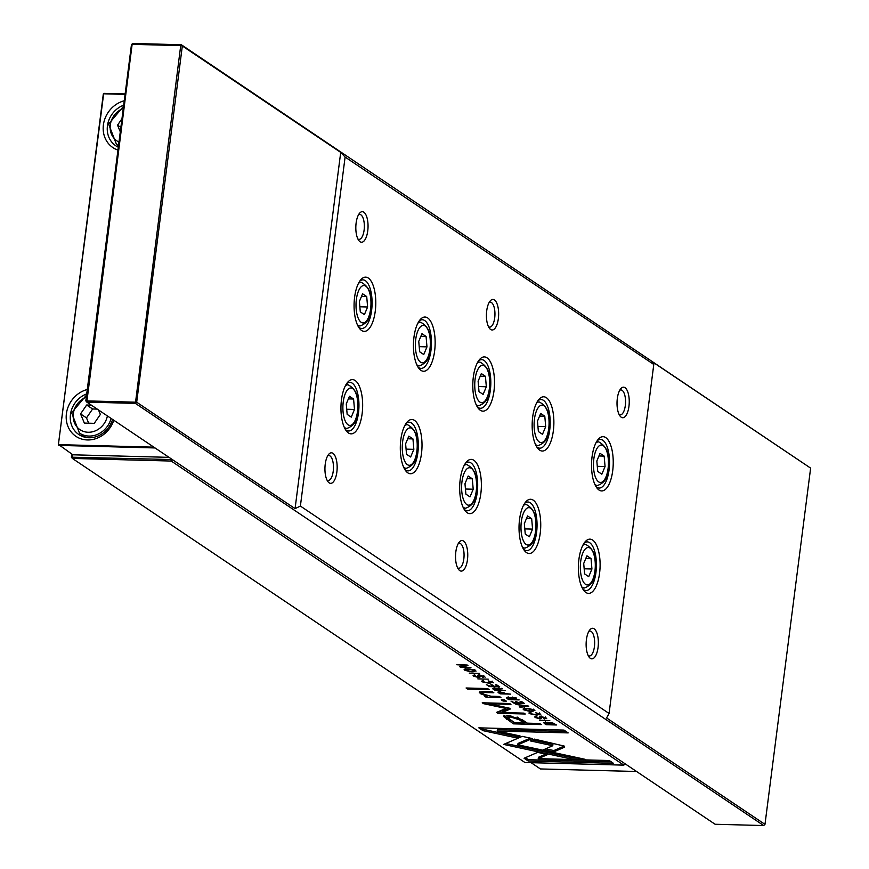 <?xml version="1.0" encoding="UTF-8"?>
<svg xmlns="http://www.w3.org/2000/svg" width="869" height="869" viewBox="0 0 869 869"><rect width="100%" height="100%" fill="white"/><g stroke="black" fill="none" stroke-linecap="round" stroke-linejoin="round"><path stroke-width="1.3" d="M531.089 762.678L540.42 768.946L636.575 771.498M113.796 420.238A26.504 23.561 123.9 0 1 87.411 439.953A26.504 23.561 123.9 0 1 66.185 417.185A26.504 23.561 123.9 0 1 87.28 389.497M86.715 393.885A23.387 20.78 -56.1 0 0 70.704 413.003A23.387 20.78 -56.1 0 0 78.84 434.543A23.387 20.78 -56.1 0 0 88.986 437.737A23.387 20.78 -56.1 0 0 112.546 419.401M169.042 457.355L72.877 454.802L58.712 444.635L153.856 447.155M97.241 409.103L92.603 408.984L86.498 417.891L88.681 423.192M120.856 127.395L117.543 125.179L121.975 118.716M120.291 131.816L117.543 125.179M91.299 405.117L86.672 404.997L80.556 413.905L84.347 423.084L94.254 423.344L100.359 414.437L98.512 409.962M92.603 408.984L86.672 404.997M86.498 417.891L80.556 413.905M81.588 434.511A23.387 20.78 -56.1 0 0 83.239 436.716M123.713 105.16A23.387 20.78 -56.1 0 0 107.691 124.267A23.387 20.78 -56.1 0 0 115.827 145.807A23.387 20.78 -56.1 0 0 118.314 147.219M117.956 150.087A26.504 23.561 123.9 0 1 103.389 124.951A26.504 23.561 123.9 0 1 124.267 100.761M125.093 94.373L103.65 93.809L58.375 444.776L103.324 93.95L103.965 93.363L125.147 93.928M155.03 447.948L58.875 445.395L58.375 444.776M103.965 93.363L103.324 93.95M619.108 414.502A12.47 4.986 91.5 0 0 620.227 414.861A12.47 4.986 91.5 0 0 625.311 405.584A12.47 4.986 91.5 0 0 620.89 389.92A12.47 4.986 91.5 0 0 619.749 390.214M617.316 398.545A15.284 6.105 -88.5 0 1 620.835 388.639A15.284 6.105 -88.5 0 1 627.299 390.724A15.284 6.105 -88.5 0 1 628.95 406.366A15.284 6.105 -88.5 0 1 620.108 416.132A15.284 6.105 -88.5 0 1 617.316 398.545M588.215 655.617A12.47 4.986 91.5 0 0 589.334 655.976A12.47 4.986 91.5 0 0 594.418 646.699A12.47 4.986 91.5 0 0 589.997 631.035A12.47 4.986 91.5 0 0 588.856 631.328M586.423 639.66A15.284 6.105 -88.5 0 1 589.942 629.753A15.284 6.105 -88.5 0 1 596.416 631.839A15.284 6.105 -88.5 0 1 598.057 647.481A15.284 6.105 -88.5 0 1 589.215 657.246A15.284 6.105 -88.5 0 1 586.423 639.66M488.508 326.755A12.47 4.986 91.5 0 0 489.627 327.113A12.47 4.986 91.5 0 0 494.711 317.826A12.47 4.986 91.5 0 0 490.29 302.173A12.47 4.986 91.5 0 0 489.149 302.466M486.716 310.798A15.284 6.105 -88.5 0 1 490.235 300.891A15.284 6.105 -88.5 0 1 496.699 302.966A15.284 6.105 -88.5 0 1 498.35 318.619A15.284 6.105 -88.5 0 1 489.508 328.384A15.284 6.105 -88.5 0 1 486.716 310.798M357.909 239.008A12.47 4.986 91.5 0 0 359.027 239.366A12.47 4.986 91.5 0 0 364.111 230.079A12.47 4.986 91.5 0 0 359.69 214.426A12.47 4.986 91.5 0 0 358.549 214.719M356.116 223.051A15.284 6.105 -88.5 0 1 359.636 213.144A15.284 6.105 -88.5 0 1 366.11 215.219A15.284 6.105 -88.5 0 1 367.75 230.872A15.284 6.105 -88.5 0 1 358.908 240.637A15.284 6.105 -88.5 0 1 356.116 223.051M457.615 567.87A12.47 4.986 91.5 0 0 458.745 568.228A12.47 4.986 91.5 0 0 463.818 558.941A12.47 4.986 91.5 0 0 459.408 543.288A12.47 4.986 91.5 0 0 458.267 543.581M455.823 551.913A15.284 6.105 -88.5 0 1 459.353 542.006A15.284 6.105 -88.5 0 1 465.817 544.081A15.284 6.105 -88.5 0 1 467.457 559.734A15.284 6.105 -88.5 0 1 458.615 569.499A15.284 6.105 -88.5 0 1 455.823 551.913M327.026 480.122A12.47 4.986 91.5 0 0 328.145 480.47A12.47 4.986 91.5 0 0 333.229 471.194A12.47 4.986 91.5 0 0 328.808 455.53A12.47 4.986 91.5 0 0 327.667 455.834M325.234 464.165A15.284 6.105 -88.5 0 1 328.754 454.259A15.284 6.105 -88.5 0 1 335.217 456.334A15.284 6.105 -88.5 0 1 336.868 471.986A15.284 6.105 -88.5 0 1 328.026 481.752A15.284 6.105 -88.5 0 1 325.234 464.165M341.474 399.794A27.135 10.841 -88.5 0 1 347.719 382.197A27.135 10.841 -88.5 0 1 359.201 385.89A27.135 10.841 -88.5 0 1 362.134 413.666A27.135 10.841 -88.5 0 1 346.427 431.013A27.135 10.841 -88.5 0 1 341.474 399.794M345.427 429.547A24.321 9.722 91.5 0 0 348.578 430.981A24.321 9.722 91.5 0 0 358.484 412.884A24.321 9.722 91.5 0 0 349.87 382.349A24.321 9.722 91.5 0 0 346.644 383.609M460.201 479.558A27.135 10.841 -88.5 0 1 466.447 461.971A27.135 10.841 -88.5 0 1 477.928 465.665A27.135 10.841 -88.5 0 1 480.85 493.44A27.135 10.841 -88.5 0 1 465.154 510.787A27.135 10.841 -88.5 0 1 460.201 479.558M464.155 509.31A24.321 9.722 91.5 0 0 467.305 510.755A24.321 9.722 91.5 0 0 477.211 492.658A24.321 9.722 91.5 0 0 468.597 462.112A24.321 9.722 91.5 0 0 465.371 463.383M578.917 559.332A27.135 10.841 -88.5 0 1 585.174 541.735A27.135 10.841 -88.5 0 1 596.655 545.439A27.135 10.841 -88.5 0 1 599.577 573.214A27.135 10.841 -88.5 0 1 583.881 590.562A27.135 10.841 -88.5 0 1 578.917 559.332M582.871 589.084A24.321 9.722 91.5 0 0 586.032 590.518A24.321 9.722 91.5 0 0 595.938 572.432A24.321 9.722 91.5 0 0 587.325 541.887A24.321 9.722 91.5 0 0 584.087 543.158M592.05 456.866A27.135 10.841 -88.5 0 1 598.296 439.269A27.135 10.841 -88.5 0 1 609.777 442.962A27.135 10.841 -88.5 0 1 612.71 470.737A27.135 10.841 -88.5 0 1 597.003 488.085A27.135 10.841 -88.5 0 1 592.05 456.866M596.004 486.618A24.321 9.722 91.5 0 0 599.165 488.052A24.321 9.722 91.5 0 0 609.06 469.955A24.321 9.722 91.5 0 0 600.446 439.421A24.321 9.722 91.5 0 0 597.22 440.681M532.686 416.979A27.135 10.841 -88.5 0 1 538.932 399.382A27.135 10.841 -88.5 0 1 550.425 403.075A27.135 10.841 -88.5 0 1 553.347 430.85A27.135 10.841 -88.5 0 1 537.639 448.198A27.135 10.841 -88.5 0 1 532.686 416.979M536.64 446.731A24.321 9.722 91.5 0 0 539.801 448.165A24.321 9.722 91.5 0 0 549.708 430.068A24.321 9.722 91.5 0 0 541.083 399.534A24.321 9.722 91.5 0 0 537.857 400.794M473.323 377.092A27.135 10.841 -88.5 0 1 479.579 359.494A27.135 10.841 -88.5 0 1 491.061 363.188A27.135 10.841 -88.5 0 1 493.983 390.974A27.135 10.841 -88.5 0 1 478.276 408.311A27.135 10.841 -88.5 0 1 473.323 377.092M477.277 406.844A24.321 9.722 91.5 0 0 480.438 408.278A24.321 9.722 91.5 0 0 490.344 390.181A24.321 9.722 91.5 0 0 481.719 359.647A24.321 9.722 91.5 0 0 478.493 360.907M413.959 337.205A27.135 10.841 -88.5 0 1 420.216 319.607A27.135 10.841 -88.5 0 1 431.697 323.301A27.135 10.841 -88.5 0 1 434.619 351.087A27.135 10.841 -88.5 0 1 418.923 368.423A27.135 10.841 -88.5 0 1 413.959 337.205M417.913 366.957A24.321 9.722 91.5 0 0 421.074 368.391A24.321 9.722 91.5 0 0 430.981 350.294A24.321 9.722 91.5 0 0 422.367 319.759A24.321 9.722 91.5 0 0 419.13 321.019M354.595 297.317A27.135 10.841 -88.5 0 1 360.852 279.72A27.135 10.841 -88.5 0 1 372.334 283.413A27.135 10.841 -88.5 0 1 375.256 311.2A27.135 10.841 -88.5 0 1 359.56 328.536A27.135 10.841 -88.5 0 1 354.595 297.317M358.549 327.07A24.321 9.722 91.5 0 0 361.71 328.504A24.321 9.722 91.5 0 0 371.617 310.407A24.321 9.722 91.5 0 0 363.003 279.872A24.321 9.722 91.5 0 0 359.766 281.132M519.553 519.445A27.135 10.841 -88.5 0 1 525.81 501.847A27.135 10.841 -88.5 0 1 537.292 505.552A27.135 10.841 -88.5 0 1 540.214 533.327A27.135 10.841 -88.5 0 1 524.518 550.674A27.135 10.841 -88.5 0 1 519.553 519.445M523.507 549.197A24.321 9.722 91.5 0 0 526.668 550.642A24.321 9.722 91.5 0 0 536.575 532.545A24.321 9.722 91.5 0 0 527.961 502A24.321 9.722 91.5 0 0 524.735 503.27M400.837 439.671A27.135 10.841 -88.5 0 1 407.083 422.084A27.135 10.841 -88.5 0 1 418.565 425.777A27.135 10.841 -88.5 0 1 421.487 453.553A27.135 10.841 -88.5 0 1 405.79 470.9A27.135 10.841 -88.5 0 1 400.837 439.671M404.791 469.434A24.321 9.722 91.5 0 0 407.941 470.868A24.321 9.722 91.5 0 0 417.848 452.771A24.321 9.722 91.5 0 0 409.234 422.236A24.321 9.722 91.5 0 0 406.008 423.496M715.1 824.257L763.688 825.55L135.401 403.39L86.813 402.108L715.1 824.257M764.981 824.377L810.625 468.13L652.239 361.71L653.781 364.459L609.071 713.471L606.605 717.957L764.981 824.377L763.688 825.55M653.781 364.459L345.102 157.05L340.713 152.39L182.327 45.97L136.694 402.217L135.401 403.39L180.709 45.622L132.131 44.341L86.813 402.108L85.825 400.87L131.458 44.623L132.761 43.45L181.339 44.743L810.625 468.13M413.85 449.338L410.635 456.996L406.518 454.237L405.617 443.809L408.832 436.151L412.949 438.921L413.85 449.338L406.084 449.132M407.735 438.78L412.949 438.921M532.567 529.112L529.351 536.77L525.245 534.011L524.344 523.583L527.559 515.925L531.676 518.695L532.567 529.112L524.8 528.906M526.462 518.554L531.676 518.695M359.386 301.456L360.287 311.873L364.393 314.643L367.609 306.985L366.718 296.557L362.601 293.798L359.386 301.456M359.842 306.779L367.609 306.985M361.493 296.416L366.718 296.557M418.749 341.343L419.651 351.76L423.757 354.53L426.972 346.872L426.071 336.444L421.965 333.685L418.749 341.343M419.206 346.666L426.972 346.872M420.857 336.303L426.071 336.444M478.113 381.23L479.004 391.647L483.121 394.417L486.336 386.759L485.434 376.331L481.328 373.572L478.113 381.23M478.569 386.553L486.336 386.759M480.22 376.19L485.434 376.331M537.476 421.117L538.367 431.535L542.484 434.304L545.699 426.636L544.798 416.218L540.692 413.448L537.476 421.117M537.933 426.429L545.699 426.636M539.584 416.077L544.798 416.218M596.829 461.004L597.731 471.422L601.848 474.192L605.063 466.523L604.161 456.106L600.044 453.336L596.829 461.004M597.296 466.316L605.063 466.523M598.947 455.964L604.161 456.106M591.93 568.999L588.715 576.658L584.609 573.898L583.707 563.47L586.923 555.812L591.039 558.571L591.93 568.999L584.164 568.793M585.825 558.441L591.039 558.571M473.203 489.225L469.999 496.883L465.882 494.124L464.98 483.696L468.195 476.038L472.312 478.808L473.203 489.225L465.436 489.019M467.098 478.667L472.312 478.808M354.487 409.451L351.272 417.12L347.155 414.35L346.253 403.933L349.468 396.264L353.585 399.034L354.487 409.451L346.72 409.245M348.371 398.893L353.585 399.034M345.102 157.05L300.392 506.062L609.071 713.471M340.713 152.39L295.069 508.637L300.392 506.062M85.825 400.87L136.694 402.217L295.069 508.637M182.327 45.97L181.339 44.743L180.709 45.622L182.327 45.97M131.458 44.623L132.761 43.45M498.578 691.789L498.458 692.734L500.131 693.853L510.516 694.125L505.323 693.581L499.751 691.757L498.458 692.734L497.904 692.104M539.084 713.395L536.173 714.709L530.59 713.71L531.317 713.047L530.644 712.591L529.427 713.645L536.901 715.165L540.214 713.97L535.489 712.71L539.301 714.296L539.475 712.938M540.724 714.6L540.214 713.97M528.884 713.004L529.427 713.645L529.558 712.645M530.59 713.71L531.317 713.047M488.215 679.145L477.82 678.863L488.215 679.145M564.177 746.058L534.435 739.106L530.286 740.899L552.76 745.743L543.614 749.751L553.662 751.924L564.22 747.307L564.361 746.199M503.727 716.545L513.373 723.844L541.224 724.583L539.573 723.475L527.309 723.149L522.193 719.717L508.3 715.567L503.716 716.588M483.283 675.897L482.317 677.147L483.001 677.603L484.413 676.473L479.449 675.18L477.613 676.994L474.832 676.223L475.419 675.593L474.615 675.148L473.638 676.158L478.374 677.451L479.949 677.157L480.242 675.626L483.609 676.897L483.783 675.539M479.97 677.027L480.296 675.224M473.094 675.517L473.638 676.158L473.757 675.18M474.832 676.223L475.419 675.593M477.787 675.55L477.613 676.994M485.108 677.233L484.413 676.473M470.933 667.522L461.515 666.892L467.957 665.524L467.174 665.002L456.779 664.731L465.827 665.339L459.625 666.642L460.537 667.251L470.933 667.522M490.768 697.242L500.935 697.514L499.349 696.449L491.072 696.232L482.936 694.027L482.089 693.071L485.402 692.517L493.831 692.745L492.288 691.702L483.414 691.463L479.264 692.256L480.568 693.723L487.009 696.167L484.511 696.156L486.053 697.199L490.768 697.242L490.898 696.221M506.323 701.131L504.52 699.925L501.261 699.838L503.064 701.044L506.323 701.131M522.269 736.369L503.629 744.418L570.781 758.898L584.978 759.278L517.848 744.798L532.262 738.563L522.269 736.369M577.787 757.725L570.955 757.54L513.872 745.233L513.698 746.59L513.861 745.233L505.78 743.484M523.801 708.604L523.659 709.767C530.123 711.798 533.696 711.896 534.381 710.049C527.928 708.018 524.355 707.92 523.659 709.767L523.073 709.05M534.956 710.755L534.381 710.049M71.769 454.063L71.367 457.192L72.355 458.43L524.941 762.515L623.823 765.144L171.236 461.048L72.355 458.43L72.355 454.454M464.872 669.011L464.73 670.173C471.194 672.204 474.767 672.302 475.452 670.455C468.999 668.424 465.426 668.326 464.73 670.173L464.144 669.456M476.027 671.161L475.452 670.455M491.713 681.568L488.802 682.882L483.218 681.883L483.946 681.22L483.273 680.764L482.056 681.817L489.529 683.338L492.842 682.143L488.128 680.883L491.93 682.469L492.104 681.111M493.364 682.773L492.842 682.143M481.524 681.177L482.056 681.817L482.186 680.818M483.218 681.883L483.946 681.22M544.863 717.273L543.896 718.522L544.581 718.978L545.993 717.848L541.029 716.556L539.193 718.37L536.412 717.598L536.999 716.968L536.195 716.523L535.217 717.533L539.953 718.826L541.528 718.533L541.822 717.001L545.189 718.272L545.363 716.914M541.55 718.402L541.876 716.599M534.674 716.892L535.217 717.533L535.337 716.556M536.412 717.598L536.999 716.968M539.367 716.925L539.193 718.37M546.688 718.609L545.993 717.848M499.74 686.879L496.71 684.848L495.471 684.815L497.861 686.423L494.32 686.325L492.082 684.826L490.855 684.794L493.092 686.293L489.931 686.206L486.368 684.609L489.345 686.608L499.74 686.879M489.149 689.595L487.607 688.563L466.088 687.987L467.631 689.03L489.149 689.595M528.276 761.07L613.46 763.33L609.288 760.527L538.226 758.648L547.72 754.542L537.672 752.369L524.072 758.246L528.276 761.07L528.45 759.712L525.408 757.67M507.181 697.535L507.061 698.502L508.745 699.643L519.141 699.914L513.003 698.828L513.09 698.198L516.436 698.1L515.751 697.644L511.515 698.165L508.18 697.514L507.061 698.502L506.475 697.85M512.623 697.916L511.548 697.861M513.003 698.828L513.144 697.731M549.795 720.52L539.399 720.238L549.795 720.52M524.387 703.445L521.357 701.413L520.118 701.381L522.508 702.978L518.967 702.891L515.513 701.359L517.739 702.858L514.578 702.771L511.026 701.174L513.992 703.173L524.387 703.445M479.634 673.377L469.249 673.106L479.634 673.377M528.059 705.91L515.882 704.433L526.766 706.084L519.325 706.747L520.042 707.236L528.765 706.388L528.059 705.91M509.169 708.137L489.269 703.814L510.95 704.39L509.625 703.51L482.241 702.782L483.555 703.662L505.964 708.452L496.547 712.395L497.872 713.286L525.267 714.014L523.953 713.123L502.239 712.547L510.396 708.963L509.169 708.137M493.32 688.226L493.201 689.193L494.885 690.334L505.28 690.605L499.947 690.051L499.23 688.889L502.575 688.791L501.891 688.335L497.655 688.856L494.32 688.205L493.201 689.193L492.614 688.541M498.763 688.606L497.687 688.552M499.143 689.508L499.284 688.422M543.907 722.693L546.047 724.703L556.442 724.985L551.934 722.747L547.524 722.248L543.788 722.878M482.99 730.644L515.914 737.748L520.064 735.956L497.209 731.025L568.174 732.904L564.003 730.101L478.83 727.842L482.99 730.644L483.164 729.287L481.111 727.907M71.367 457.192L170.921 459.527L171.03 458.691M172.562 459.723L625.137 763.808M623.823 765.144L625.115 763.96M172.54 459.875L170.921 459.527L171.236 461.048L172.54 459.875M475.224 670.303L474.68 670.379M474.789 669.521L474.257 670.423C469.488 669.021 466.696 668.945 465.871 670.205C470.629 671.607 473.42 671.683 474.257 670.423L474.333 669.88M465.686 668.402L465.871 670.205M539.367 717.012L539.79 716.175M541.702 717.175L540.051 717.468M489.443 685.88L489.345 686.608M497.948 685.684L497.861 686.423M493.19 685.565L493.092 686.293M467.761 688.031L467.631 689.03M611.341 761.917L528.45 759.712M545.743 754.118L538.4 757.29L538.226 758.648M534.153 709.908L533.609 709.973M533.718 709.115L533.186 710.016C528.417 708.615 525.626 708.539 524.8 709.799C529.558 711.2 532.349 711.276 533.186 710.016L533.262 709.473M524.615 707.996L524.8 709.799M570.955 757.54L570.781 758.898M530.296 738.139L518.022 743.44L517.848 744.798M503.216 699.882L503.064 701.044M487.726 695.841L487.053 695.841M486.195 696.167L486.053 697.199M482.469 691.452L482.089 693.071M482.099 693.158L479.905 691.724M460.646 666.425L460.537 667.251M461.602 666.219L461.515 666.892M477.787 675.637L478.211 674.8M480.122 675.8L478.471 676.093M508.843 698.861L508.745 699.643M511.602 698.698L509.006 697.981L508.484 698.622L512.536 699.328L511.711 697.818M509.06 697.568L508.484 698.622M512.634 698.535L512.536 699.328M514.09 702.445L513.992 703.173M522.606 702.25L522.508 702.978M517.837 702.13L517.739 702.858M520.107 706.682L520.042 707.236M489.377 702.967L489.269 703.814M483.664 702.815L483.555 703.662M489.312 703.499L486.455 702.891M506.084 707.464L505.964 708.452M502.304 712.048L497.894 711.83M498.046 711.928L497.872 713.286M509.31 708.159L502.412 711.19L502.239 712.547M514.513 722.519L506.844 717.99L503.901 715.187M526.853 722.845L524.137 722.769M517.12 717.034L524.279 721.715L524.105 723.062L519.195 719.771L510.7 717.012L507.811 717.49L510.06 719.532L514.969 722.823L524.105 723.062M507.811 717.49L507.985 716.143L509.962 715.643M513.546 722.487L513.373 723.844M552.76 745.743L552.934 744.396L532.436 739.964M564.166 746.058L553.835 750.566L545.743 748.817M553.835 750.566L553.662 751.924M494.982 689.551L494.885 690.334M497.741 689.389L495.156 688.661L494.624 689.302L498.676 690.019L497.85 688.498M495.2 688.259L494.624 689.302M498.784 689.226L498.676 690.019M500.218 693.136L500.131 693.853M503.108 692.919L500.457 692.213L499.762 692.832L504.031 693.549L503.184 692.354M500.511 691.8L499.762 692.832M504.129 692.799L504.031 693.549M546.134 724.029L546.047 724.703M553.542 723.834L548.187 722.704L545.645 723.692L554.563 724.518L553.607 723.247M545.384 721.813L545.645 723.692M554.65 723.79L554.563 724.518M518.087 735.532L516.088 736.401L483.164 729.287M516.088 736.401L515.914 737.748M566.067 731.492L497.383 729.667L497.209 731.025M111.08 418.413A21.834 19.4 123.9 0 1 88.942 436.064A21.834 19.4 123.9 0 1 79.47 433.088L85.901 437.411M118.532 145.547A21.834 19.4 123.9 0 1 116.457 144.352L118.51 145.731M86.303 397.187A18.716 16.63 -56.1 0 0 73.181 417.109A18.716 16.63 -56.1 0 0 88.138 432.251A18.716 16.63 -56.1 0 0 107.398 415.936M123.289 108.451A18.716 16.63 -56.1 0 0 110.298 124.984A18.716 16.63 -56.1 0 0 118.977 142.082M344.787 428.384L346.937 428.439A21.834 8.723 -88.5 0 1 344.276 427.309M463.514 508.159L465.665 508.213A21.834 8.723 -88.5 0 1 463.003 507.072M582.23 587.922L584.381 587.987A21.834 8.723 -88.5 0 1 581.719 586.847M595.363 485.456L597.514 485.51A21.834 8.723 -88.5 0 1 594.852 484.381M535.999 445.569L538.15 445.623A21.834 8.723 -88.5 0 1 535.489 444.493M476.636 405.682L478.786 405.736A21.834 8.723 -88.5 0 1 476.125 404.606M417.272 365.795L419.423 365.849A21.834 8.723 -88.5 0 1 416.762 364.719M357.909 325.908L360.059 325.962A21.834 8.723 -88.5 0 1 357.398 324.832M522.877 548.035L525.017 548.1A21.834 8.723 -88.5 0 1 522.367 546.959M404.15 468.272L406.301 468.326A21.834 8.723 -88.5 0 1 403.64 467.196M343.244 401.902A18.716 7.473 91.5 0 0 348.056 424.778A18.716 7.473 91.5 0 0 357.496 411.482A18.716 7.473 91.5 0 0 352.684 388.606A18.716 7.473 91.5 0 0 343.244 401.902M461.971 481.676A18.716 7.473 91.5 0 0 466.783 504.552A18.716 7.473 91.5 0 0 476.223 491.246A18.716 7.473 91.5 0 0 471.411 468.38A18.716 7.473 91.5 0 0 461.971 481.676M580.698 561.45A18.716 7.473 91.5 0 0 585.5 584.316A18.716 7.473 91.5 0 0 594.939 571.02A18.716 7.473 91.5 0 0 590.138 548.154A18.716 7.473 91.5 0 0 580.698 561.45M593.82 458.973A18.716 7.473 91.5 0 0 598.632 481.85A18.716 7.473 91.5 0 0 608.072 468.554A18.716 7.473 91.5 0 0 603.26 445.678A18.716 7.473 91.5 0 0 593.82 458.973M534.457 419.086A18.716 7.473 91.5 0 0 539.269 441.963A18.716 7.473 91.5 0 0 548.708 428.667A18.716 7.473 91.5 0 0 543.896 405.79A18.716 7.473 91.5 0 0 534.457 419.086M475.104 379.21A18.716 7.473 91.5 0 0 479.905 402.075A18.716 7.473 91.5 0 0 489.345 388.78A18.716 7.473 91.5 0 0 484.544 365.903A18.716 7.473 91.5 0 0 475.104 379.21M415.74 339.323A18.716 7.473 91.5 0 0 420.542 362.188A18.716 7.473 91.5 0 0 429.981 348.893A18.716 7.473 91.5 0 0 425.18 326.016A18.716 7.473 91.5 0 0 415.74 339.323M356.377 299.436A18.716 7.473 91.5 0 0 361.178 322.301A18.716 7.473 91.5 0 0 370.618 309.006A18.716 7.473 91.5 0 0 365.816 286.14A18.716 7.473 91.5 0 0 356.377 299.436M521.335 521.563A18.716 7.473 91.5 0 0 526.136 544.428A18.716 7.473 91.5 0 0 535.586 531.133A18.716 7.473 91.5 0 0 530.774 508.267A18.716 7.473 91.5 0 0 521.335 521.563M402.608 441.789A18.716 7.473 91.5 0 0 407.42 464.665A18.716 7.473 91.5 0 0 416.859 451.369A18.716 7.473 91.5 0 0 412.047 428.493A18.716 7.473 91.5 0 0 402.608 441.789M404.737 425.669A21.834 8.723 -88.5 0 1 407.452 424.68L405.302 424.626M523.464 505.443A21.834 8.723 -88.5 0 1 526.179 504.454L524.029 504.4M358.506 283.316A21.834 8.723 -88.5 0 1 361.222 282.316L359.071 282.262M417.87 323.192A21.834 8.723 -88.5 0 1 420.585 322.203L418.434 322.149M477.233 363.079A21.834 8.723 -88.5 0 1 479.949 362.091L477.798 362.036M536.586 402.966A21.834 8.723 -88.5 0 1 539.301 401.978L537.161 401.923M595.949 442.853A21.834 8.723 -88.5 0 1 598.665 441.865L596.514 441.81M582.827 545.33A21.834 8.723 -88.5 0 1 585.543 544.342L583.392 544.276M464.1 465.556A21.834 8.723 -88.5 0 1 466.816 464.567L464.665 464.513M345.373 385.782A21.834 8.723 -88.5 0 1 348.089 384.793L345.938 384.739M539.725 716.632L539.616 717.533M540.127 717.468L539.953 718.826M485.532 691.528L485.402 692.517M480.742 692.365L480.568 693.723M478.146 675.256L478.037 676.158M478.547 676.093L478.374 677.451M506.844 717.99L506.67 719.347M519.369 718.413L519.195 719.771M510.863 715.708L510.7 717.012M544.885 722.443L544.711 723.801M79.47 433.088L71.616 412.775L86.574 395.004M116.457 144.352L108.603 124.039L123.561 106.268M346.937 428.439C354.085 425.788 357.68 420.238 357.735 411.797C359.799 398.328 356.583 389.323 348.089 384.793M465.665 508.213C472.812 505.562 476.408 500.012 476.451 491.572C478.526 478.102 475.31 469.097 466.816 464.567M584.381 587.987C591.528 585.337 595.135 579.786 595.178 571.346C597.242 557.876 594.038 548.871 585.543 544.342M597.514 485.51C604.661 482.86 608.257 477.309 608.311 468.869C610.375 455.399 607.159 446.394 598.665 441.865M538.15 445.623C545.298 442.973 548.893 437.422 548.947 428.982C551.011 415.512 547.796 406.507 539.301 401.978M478.786 405.736C485.934 403.086 489.529 397.546 489.584 389.095C491.648 375.625 488.432 366.62 479.949 362.091M419.423 365.849C426.57 363.199 430.166 357.659 430.22 349.208C432.284 335.738 429.069 326.733 420.585 322.203M360.059 325.962C367.207 323.311 370.802 317.772 370.857 309.321C372.92 295.851 369.716 286.857 361.222 282.316M525.017 548.1C532.165 545.45 535.771 539.899 535.815 531.459C537.878 517.989 534.674 508.984 526.179 504.454M406.301 468.326C413.448 465.675 417.044 460.125 417.087 451.684C419.162 438.215 415.947 429.21 407.452 424.68M483.088 680.155L482.914 681.513M540.138 716.816L539.964 718.174M536.238 715.839L536.064 717.197M541.072 715.86L540.898 717.218M478.558 675.441L478.384 676.799M474.659 674.463L474.485 675.821M479.492 674.485L479.319 675.843M512.732 697.025L512.558 698.383M507.996 698.144L508.169 696.786M530.459 711.983L530.286 713.34M498.882 687.716L498.708 689.074M494.135 688.824L494.309 687.477M499.349 692.397L499.523 691.04"/></g></svg>
